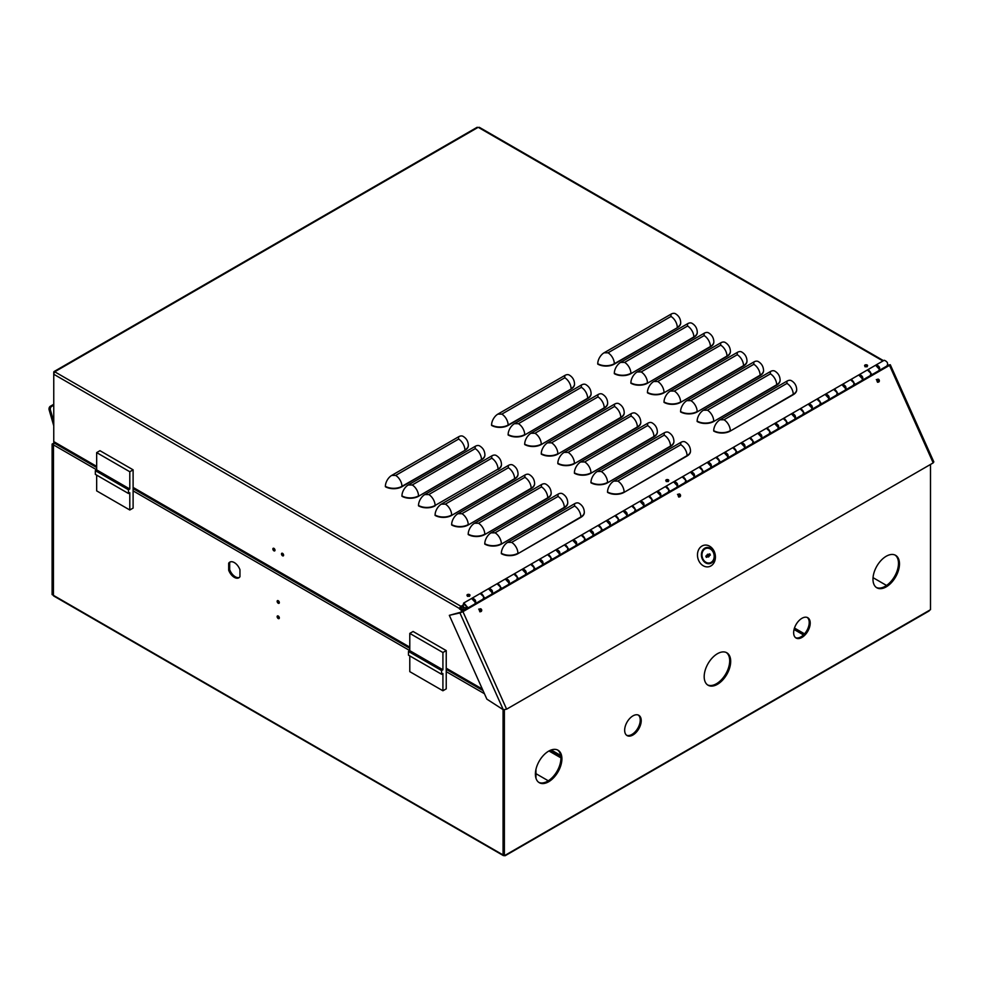 <?xml version="1.0" encoding="UTF-8"?>
<svg xmlns="http://www.w3.org/2000/svg" width="983" height="983" viewBox="0 0 983 983"><rect width="100%" height="100%" fill="white"/><g stroke="black" fill="none" stroke-linecap="round" stroke-linejoin="round"><path stroke-width="1.47" d="M467.416 594.58A1.499 0.86 180 0 1 469.051 594.396A1.499 0.86 180 0 1 469.972 595.194A1.499 0.86 180 0 1 469.542 595.809A1.499 0.86 180 0 1 467.908 595.993A1.499 0.86 180 0 1 466.974 595.194A1.499 0.86 180 0 1 467.416 594.58M467.416 595.723A1.499 0.86 180 0 1 469.604 595.759A1.499 0.86 180 0 0 467.416 595.723A1.499 0.86 180 0 0 467.355 595.759A1.499 0.86 180 0 1 467.416 595.723M666.228 479.802A1.499 0.86 180 0 1 667.862 479.606A1.499 0.86 180 0 1 668.784 480.417A1.499 0.86 180 0 1 668.342 481.019A1.499 0.86 180 0 1 666.707 481.215A1.499 0.86 180 0 1 665.786 480.417A1.499 0.86 180 0 1 666.228 479.802M666.228 480.945A1.499 0.86 180 0 1 668.403 480.982A1.499 0.86 180 0 0 666.228 480.945A1.499 0.86 180 0 0 666.167 480.982A1.499 0.86 180 0 1 666.228 480.945M865.028 365.012A1.499 0.86 180 0 1 866.662 364.828A1.499 0.86 180 0 1 867.596 365.627A1.499 0.86 180 0 1 867.153 366.241A1.499 0.86 180 0 1 865.519 366.426A1.499 0.86 180 0 1 864.598 365.627A1.499 0.86 180 0 1 865.028 365.012M865.028 366.168A1.499 0.86 180 0 1 867.215 366.204A1.499 0.86 180 0 0 865.028 366.168A1.499 0.86 180 0 0 864.966 366.204A1.499 0.86 180 0 1 865.028 366.168M281.482 553.957A1.499 0.86 60 0 1 281.802 553.269A1.499 0.86 60 0 1 282.957 553.675A1.499 0.86 60 0 1 283.608 555.186A1.499 0.86 60 0 1 283.301 555.874A1.499 0.86 60 0 1 282.146 555.469A1.499 0.86 60 0 1 281.482 553.957M283.608 555.26A1.499 0.86 60 0 1 282.477 553.38A1.499 0.86 60 0 1 282.477 553.306M272.869 548.981A1.499 0.86 60 0 1 273.176 548.293A1.499 0.86 60 0 1 274.343 548.698A1.499 0.86 60 0 1 274.994 550.21A1.499 0.86 60 0 1 274.687 550.898A1.499 0.86 60 0 1 273.52 550.492A1.499 0.86 60 0 1 272.869 548.981M274.994 550.283A1.499 0.86 60 0 1 273.864 548.416A1.499 0.86 60 0 1 273.864 548.342M460.646 608.231L463.3 606.13M463.03 605.135L460.978 606.314A1.88 1.081 120 0 0 459.651 608.612L460.142 608.895M435.088 505.84A11.71 6.758 180 0 1 418.512 505.84L418.512 505.459A8.908 5.136 120 0 1 424.816 494.56L491.746 455.915A8.908 5.136 120 0 1 496.194 455.473C499.536 457.476 501.293 460.437 501.465 464.332A11.71 6.758 180 0 1 498.037 469.112L435.088 505.459A11.71 6.758 180 0 1 418.512 505.459M501.465 464.529A11.71 6.758 180 0 1 501.465 464.713A11.71 6.758 180 0 1 498.037 469.493M713.842 341.912A11.71 6.758 180 0 1 713.842 342.109A11.71 6.758 180 0 1 710.414 346.888L647.453 383.235A11.71 6.758 180 0 1 630.889 383.235L630.889 382.854A8.908 5.136 120 0 1 637.181 371.943L704.111 333.298L704.111 335.596L641.162 371.943L637.181 371.943M624.217 412.786A11.71 6.758 180 0 1 624.23 412.971A11.71 6.758 180 0 1 620.789 417.763L557.84 454.109A11.71 6.758 180 0 1 541.264 454.109L541.264 453.716A8.908 5.136 120 0 1 547.568 442.817L614.498 404.173L614.498 406.471L551.537 442.817L547.568 442.817M534.605 483.648A11.71 6.758 180 0 1 534.605 483.845A11.71 6.758 180 0 1 531.176 488.625L468.215 524.971A11.71 6.758 180 0 1 451.652 524.971L451.652 524.59A8.908 5.136 120 0 1 457.943 513.691L524.873 475.047L524.873 477.345L461.924 513.691L457.943 513.691M746.969 361.044A11.71 6.758 180 0 1 746.982 361.228A11.71 6.758 180 0 1 743.541 366.02L680.592 402.366A11.71 6.758 180 0 1 664.029 402.366L664.029 401.986A8.908 5.136 120 0 1 670.32 391.074L737.25 352.43L737.25 354.728L674.301 391.074L670.32 391.074M657.357 431.918A11.71 6.758 180 0 1 657.357 432.102A11.71 6.758 180 0 1 653.928 436.882L590.967 473.228A11.71 6.758 180 0 1 574.404 473.228L574.404 472.848A8.908 5.136 120 0 1 580.695 461.949L647.637 423.304L647.637 425.602L584.676 461.949L580.695 461.949M567.732 502.78A11.71 6.758 180 0 1 567.744 502.977A11.71 6.758 180 0 1 564.303 507.756L501.355 544.103A11.71 6.758 180 0 1 484.791 544.103L484.791 543.722A8.908 5.136 120 0 1 491.082 532.823L558.012 494.179L558.012 496.476L495.051 532.823L491.082 532.823M780.109 380.175A11.71 6.758 180 0 1 780.109 380.36A11.71 6.758 180 0 1 776.681 385.152L713.719 421.498A11.71 6.758 180 0 1 697.156 421.498L697.156 421.105A8.908 5.136 120 0 1 703.459 410.206L770.389 371.562L770.389 373.859L707.428 410.206L703.459 410.206M690.484 451.037A11.71 6.758 180 0 1 690.496 451.234A11.71 6.758 180 0 1 687.068 456.014L624.107 492.36A11.71 6.758 180 0 1 607.543 492.36L607.543 491.979A8.908 5.136 120 0 1 613.834 481.08L680.764 442.436L680.764 444.734L617.816 481.08L613.834 481.08M796.672 389.735A11.71 6.758 180 0 1 796.685 389.932A11.71 6.758 180 0 1 793.244 394.711L730.295 431.058A11.71 6.758 180 0 1 713.719 431.058L713.719 430.677A8.908 5.136 120 0 1 720.023 419.766L786.953 381.134L786.953 383.419L723.992 419.766L720.023 419.766M584.307 512.352A11.71 6.758 180 0 1 584.307 512.536A11.71 6.758 180 0 1 580.879 517.328L517.918 553.675A11.71 6.758 180 0 1 501.355 553.675L501.355 553.282A8.908 5.136 120 0 1 507.646 542.383L574.576 503.738L574.576 506.036L511.627 542.383L507.646 542.383M673.92 441.478A11.71 6.758 180 0 1 673.92 441.674A11.71 6.758 180 0 1 670.492 446.454L607.543 482.8A11.71 6.758 180 0 1 590.967 482.8L590.967 482.42A8.908 5.136 120 0 1 597.271 471.508L664.201 432.864L664.201 435.162L601.24 471.508L597.271 471.508M763.545 370.603A11.71 6.758 180 0 1 763.545 370.8A11.71 6.758 180 0 1 760.117 375.58L697.156 411.926A11.71 6.758 180 0 1 680.592 411.926L680.592 411.545A8.908 5.136 120 0 1 686.884 400.646L753.814 362.002L753.814 364.3L690.865 400.646L686.884 400.646M551.168 493.22A11.71 6.758 180 0 1 551.168 493.405A11.71 6.758 180 0 1 547.74 498.197L484.791 534.543A11.71 6.758 180 0 1 468.215 534.543L468.215 534.162A8.908 5.136 120 0 1 474.519 523.251L541.449 484.607L541.449 486.904L478.488 523.251L474.519 523.251M640.781 422.346A11.71 6.758 180 0 1 640.793 422.543A11.71 6.758 180 0 1 637.365 427.322L574.404 463.669A11.71 6.758 180 0 1 557.84 463.669L557.84 463.288A8.908 5.136 120 0 1 564.131 452.377L631.061 413.745L631.061 416.03L568.113 452.377L564.131 452.377M730.406 351.472A11.71 6.758 180 0 1 730.406 351.668A11.71 6.758 180 0 1 726.978 356.448L664.029 392.795A11.71 6.758 180 0 1 647.453 392.795L647.453 392.414A8.908 5.136 120 0 1 653.756 381.515L720.686 342.87L720.686 345.168L657.725 381.515L653.756 381.515M518.029 474.089A11.71 6.758 180 0 1 518.041 474.285A11.71 6.758 180 0 1 514.601 479.065L451.652 515.411A11.71 6.758 180 0 1 435.088 515.411L435.088 515.031A8.908 5.136 120 0 1 441.379 504.119L508.309 465.475L508.309 467.773L445.36 504.119L441.379 504.119M607.654 403.214A11.71 6.758 180 0 1 607.654 403.411A11.71 6.758 180 0 1 604.226 408.191L541.264 444.537A11.71 6.758 180 0 1 524.701 444.537L524.701 444.156A8.908 5.136 120 0 1 530.992 433.257L597.934 394.613L597.934 396.911L534.973 433.257L530.992 433.257M680.703 322.78A11.71 6.758 180 0 1 680.703 322.977A11.71 6.758 180 0 1 677.275 327.757L614.326 364.103A11.71 6.758 180 0 1 597.75 364.103L597.75 363.722A8.908 5.136 120 0 1 604.053 352.811L670.984 314.179L670.984 316.465L608.022 352.811A8.908 5.136 60 0 1 614.326 363.722L677.275 327.757M574.514 384.083A11.71 6.758 180 0 1 574.527 384.279A11.71 6.758 180 0 1 571.086 389.059L508.137 425.406A11.71 6.758 180 0 1 491.574 425.406L491.574 425.025A8.908 5.136 120 0 1 497.865 414.126L564.795 375.481L564.795 377.779L501.834 414.126A8.908 5.136 60 0 1 508.137 425.025L571.086 389.059M468.326 445.397A11.71 6.758 180 0 1 468.338 445.582A11.71 6.758 180 0 1 464.91 450.374L401.949 486.72A11.71 6.758 180 0 1 385.385 486.72L385.385 486.327A8.908 5.136 120 0 1 391.676 475.428L458.606 436.784L458.606 439.082L395.658 475.428A8.908 5.136 60 0 1 401.949 486.327L464.91 450.374M484.902 454.957A11.71 6.758 180 0 1 484.902 455.154A11.71 6.758 180 0 1 481.473 459.933L418.512 496.28A11.71 6.758 180 0 1 401.949 496.28L401.949 495.899A8.908 5.136 120 0 1 408.24 484.988L475.182 446.356L475.182 448.641L412.221 484.988L408.24 484.988M697.266 332.352A11.71 6.758 180 0 1 697.279 332.537A11.71 6.758 180 0 1 693.851 337.316L630.889 373.663A11.71 6.758 180 0 1 614.326 373.663L614.326 373.282A8.908 5.136 120 0 1 620.617 362.383L687.547 323.739L687.547 326.037L624.598 362.383L620.617 362.383M591.09 393.655A11.71 6.758 180 0 1 591.09 393.839A11.71 6.758 180 0 1 587.662 398.631L524.701 434.978A11.71 6.758 180 0 1 508.137 434.978L508.137 434.597A8.908 5.136 120 0 1 514.428 423.685L581.358 385.041L581.358 387.339L518.41 423.685L514.428 423.685M96.666 467.011L54.139 442.461A1.88 1.081 -60 0 1 53.758 441.613L53.758 374.265A1.88 1.081 120 0 1 55.073 371.979L55.073 371.586A1.88 1.081 60 0 0 54.139 371.5L476.939 127.397A1.88 1.081 -120 0 1 477.873 127.495L55.073 371.586M459.651 609.19L461.322 608.047L460.327 608.624L461.826 612.004M462.821 611.438L461.322 608.047M883.496 360.663L479.471 127.397A1.88 1.081 120 0 0 478.537 127.495L882.955 360.982M53.758 440.077L53.758 372.36A1.88 1.081 60 0 1 54.139 371.5M647.453 383.235L710.414 346.507A11.71 6.758 180 0 0 713.842 341.715C713.67 337.82 711.913 334.871 708.571 332.856A8.908 5.136 120 0 0 704.111 333.298M557.84 454.109L620.789 417.37A11.71 6.758 180 0 0 624.23 412.59C624.058 408.695 622.288 405.733 618.946 403.73A8.908 5.136 120 0 0 614.498 404.173M468.215 524.971L531.176 488.244A11.71 6.758 180 0 0 534.605 483.464C534.433 479.557 532.675 476.608 529.333 474.605A8.908 5.136 120 0 0 524.873 475.047M680.592 402.366L743.541 365.627A11.71 6.758 180 0 0 746.982 360.847C746.81 356.952 745.053 354.003 741.698 351.988A8.908 5.136 120 0 0 737.25 352.43M590.967 473.228L653.928 436.501A11.71 6.758 180 0 0 657.357 431.721C657.185 427.826 655.428 424.865 652.085 422.862A8.908 5.136 120 0 0 647.637 423.304M501.355 544.103L564.303 507.375A11.71 6.758 180 0 0 567.744 502.596C567.572 498.688 565.815 495.739 562.46 493.736A8.908 5.136 120 0 0 558.012 494.179M713.719 421.498L776.681 384.758A11.71 6.758 180 0 0 780.109 379.979C779.937 376.084 778.18 373.122 774.837 371.119A8.908 5.136 120 0 0 770.389 371.562M624.107 492.36L687.068 455.633A11.71 6.758 180 0 0 690.496 450.853C690.324 446.946 688.567 443.997 685.212 441.994A8.908 5.136 120 0 0 680.764 442.436M730.295 431.058L793.244 394.33A11.71 6.758 180 0 0 796.685 389.551C796.513 385.643 794.743 382.694 791.401 380.691A8.908 5.136 120 0 0 786.953 381.134M517.918 553.675L580.879 516.935A11.71 6.758 180 0 0 584.307 512.155C584.135 508.26 582.378 505.299 579.036 503.296A8.908 5.136 120 0 0 574.576 503.738M607.543 482.8L670.492 446.073A11.71 6.758 180 0 0 673.92 441.281C673.748 437.386 671.991 434.437 668.649 432.434A8.908 5.136 120 0 0 664.201 432.864M697.156 411.926L760.117 375.199A11.71 6.758 180 0 0 763.545 370.419C763.373 366.512 761.616 363.563 758.274 361.56A8.908 5.136 120 0 0 753.814 362.002M484.791 534.543L547.74 497.816A11.71 6.758 180 0 0 551.168 493.024C550.996 489.129 549.239 486.18 545.897 484.164A8.908 5.136 120 0 0 541.449 484.607M574.404 463.669L637.365 426.941A11.71 6.758 180 0 0 640.793 422.162C640.621 418.254 638.864 415.305 635.522 413.302A8.908 5.136 120 0 0 631.061 413.745M664.029 392.795L726.978 356.067A11.71 6.758 180 0 0 730.406 351.287C730.234 347.38 728.477 344.431 725.135 342.428A8.908 5.136 120 0 0 720.686 342.87M451.652 515.411L514.601 478.684A11.71 6.758 180 0 0 518.041 473.892C517.869 469.997 516.112 467.048 512.757 465.045A8.908 5.136 120 0 0 508.309 465.475M541.264 444.537L604.226 407.81A11.71 6.758 180 0 0 607.654 403.03C607.482 399.123 605.725 396.174 602.382 394.171A8.908 5.136 120 0 0 597.934 394.613M458.606 439.082A8.908 5.136 -120 0 1 464.91 449.981A11.71 6.758 180 0 0 468.338 445.201C468.166 441.306 466.409 438.344 463.054 436.341A8.908 5.136 120 0 0 458.606 436.784M670.984 316.465A8.908 5.136 -120 0 1 677.275 327.376A11.71 6.758 180 0 0 680.703 322.596C680.531 318.689 678.774 315.74 675.432 313.737A8.908 5.136 120 0 0 670.984 314.179M564.795 377.779A8.908 5.136 -120 0 1 571.086 388.678A11.71 6.758 180 0 0 574.527 383.898C574.355 379.991 572.597 377.042 569.243 375.039A8.908 5.136 120 0 0 564.795 375.481M418.512 496.28L481.473 459.553A11.71 6.758 180 0 0 484.902 454.773C484.73 450.865 482.972 447.916 479.63 445.913A8.908 5.136 120 0 0 475.182 446.356M630.889 373.663L693.851 336.936A11.71 6.758 180 0 0 697.279 332.156C697.107 328.261 695.35 325.299 691.995 323.296A8.908 5.136 120 0 0 687.547 323.739M524.701 434.978L587.662 398.25A11.71 6.758 180 0 0 591.09 393.458C590.918 389.563 589.161 386.614 585.819 384.599A8.908 5.136 120 0 0 581.358 385.041M887.944 365.995L887.649 365.357M463.116 605.135A2.347 1.352 60 0 1 463.595 604.066A2.347 1.352 60 0 1 465.401 604.692A2.347 1.352 60 0 1 466.421 607.052A2.347 1.352 60 0 1 465.942 608.121A2.347 1.352 60 0 1 464.136 607.494A2.347 1.352 60 0 1 463.116 605.135M820.461 402.846L818.642 399.676M803.627 412.565L801.809 409.395M786.805 422.285L784.975 419.114M769.972 431.992L768.141 428.834M753.138 441.711L751.307 438.553M736.304 451.43L734.473 448.273M719.47 461.15L717.651 457.992M702.636 470.869L700.818 467.711M685.802 480.589L683.984 477.431M668.968 490.308L667.15 487.138M652.147 500.028L650.316 496.857M635.313 509.747L633.482 506.577M618.479 519.454L616.648 516.296M601.645 529.173L599.814 526.016M584.811 538.893L582.993 535.735M567.977 548.612L566.159 545.454M551.144 558.332L549.325 555.174M534.31 568.051L532.491 564.893M517.488 577.771L515.657 574.6M500.654 587.49L498.823 584.32M483.82 597.209L481.989 594.039M465.254 607.875L466.986 606.843L463.644 604.041M870.963 373.687L869.132 370.53M854.129 383.407L852.31 380.249M837.295 393.126L835.476 389.968M816.898 399.147L820.965 403.055L820.055 404.615M820.301 404.505L828.251 399.921L828.915 398.459L825.069 394.392L817.119 398.987M794.805 419.188L802.706 414.617C804.229 412.147 803.369 410.23 800.125 408.854L804.131 412.762L803.222 414.334M803.467 414.224L811.43 409.628L812.081 408.178L808.235 404.111L800.285 408.707M777.971 428.907L785.872 424.324C787.395 421.867 786.535 419.95 783.291 418.574L787.297 422.481L786.388 424.042M786.633 423.943L794.596 419.348L795.247 417.898L791.401 413.831L783.451 418.426M761.137 438.627L769.038 434.044C770.561 431.586 769.701 429.669 766.457 428.293L770.463 432.201L769.554 433.761M769.812 433.663L777.762 429.067L778.413 427.617L774.567 423.55L766.617 428.146M749.574 438.025L753.629 441.92L752.72 443.48M752.978 443.382L760.928 438.787L761.592 437.324L757.746 433.27L749.783 437.865M727.481 458.066L735.37 453.482C736.894 451.025 736.034 449.108 732.79 447.732L736.808 451.639L735.898 453.2M736.144 453.102L744.094 448.506L744.758 447.044L740.912 442.989L732.949 447.584M715.907 457.464L719.974 461.359L719.065 462.919M719.31 462.821L727.26 458.225L727.924 456.763L724.078 452.708L716.128 457.292M699.073 467.183L703.14 471.078L702.231 472.639M702.476 472.528L710.426 467.945L711.09 466.483L707.244 462.428L699.294 467.011M682.239 476.89L686.306 480.798L685.397 482.358M685.643 482.248L693.593 477.664L694.256 476.202L690.41 472.147L682.46 476.73M665.417 486.61L669.472 490.517L668.563 492.078M668.809 491.967L676.759 487.384L677.422 485.921L673.576 481.854L665.626 486.45M648.583 496.329L652.638 500.224L651.729 501.797M651.975 501.686L659.937 497.091L660.588 495.641L656.742 491.574L648.792 496.169M631.75 506.048L635.804 509.944L634.895 511.516M635.153 511.406L643.103 506.81L643.754 505.36L639.908 501.293L631.958 505.889M614.916 515.768L618.971 519.663L618.061 521.223M618.319 521.125L626.269 516.53L626.933 515.08L623.087 511.013L615.125 515.608M598.082 525.487L602.149 529.382L601.24 530.943M601.485 530.845L609.435 526.249L610.099 524.787L606.253 520.732L598.291 525.327M581.248 535.207L585.315 539.102L584.406 540.662M584.652 540.564L592.602 535.968L593.265 534.506L589.419 530.451L581.469 535.047M564.414 544.926L568.481 548.821L567.572 550.382M567.818 550.283L575.768 545.688L576.431 544.226L572.585 540.171L564.635 544.754M547.58 554.645L551.647 558.541L550.738 560.101M550.984 559.991L558.934 555.407L559.597 553.945L555.751 549.89L547.801 554.473M530.746 564.353L534.813 568.26L533.904 569.821M534.15 569.71L542.1 565.127L542.763 563.664L538.917 559.61L530.967 564.193M513.925 574.072L517.98 577.979L517.07 579.54M517.316 579.429L525.278 574.846L525.93 573.384L522.084 569.317L514.134 573.912M497.091 583.791L501.146 587.687L500.236 589.259M500.494 589.149L508.444 584.566L509.096 583.103L505.25 579.036L497.3 583.632M480.257 593.511L484.312 597.406L483.403 598.979M483.661 598.868L491.611 594.273L492.274 592.823L488.428 588.756L480.466 593.351M463.177 605.7L463.632 603.071L467.478 607.125L466.827 608.588L462.268 606.72M466.827 608.588L474.777 603.992L475.44 602.542L471.594 598.475L463.632 603.071M867.399 370.001L871.466 373.896L870.557 375.457M870.803 375.359L878.753 370.763L879.416 369.301L875.57 365.246L867.62 369.829M850.565 379.721L854.632 383.616L853.723 385.176M853.969 385.066L861.919 380.482L862.582 379.02L858.737 374.965L850.786 379.549M833.731 389.428L837.799 393.335L836.889 394.896M837.135 394.785L845.085 390.202L845.749 388.74L841.903 384.685L833.953 389.268M462.76 606.437L463.73 606.99M867.153 366.745L865.028 366.745M469.542 596.3L467.416 596.3M668.342 481.523L666.228 481.523M479.901 611.844L480.355 609.878L478.684 609.128M479.79 608.932A1.499 1.204 -102.9 0 1 480.417 611.672A1.499 1.204 77.1 0 0 479.79 608.932M877.512 382.276L877.966 380.31L876.308 379.573M877.414 379.364A1.499 1.204 -102.9 0 1 878.04 382.117A1.499 1.204 77.1 0 0 877.414 379.364M678.712 497.066L679.167 495.1L677.496 494.351M678.602 494.154A1.499 1.204 -102.9 0 1 679.228 496.894A1.499 1.204 77.1 0 0 678.602 494.154M525.893 572.905L524.074 569.747M542.727 563.185L540.908 560.027M559.56 553.478L557.742 550.308M576.394 543.759L574.576 540.589M593.228 534.039L591.397 530.869M610.062 524.32L608.231 521.162M626.896 514.601L625.065 511.443M643.73 504.881L641.899 501.723M660.564 495.162L658.733 492.004M677.385 485.442L675.567 482.284M694.219 475.723L692.401 472.565M711.053 466.016L709.235 462.846M727.887 456.296L726.056 453.126M744.721 446.577L742.89 443.407M761.555 436.857L759.724 433.7M778.389 427.138L776.558 423.98M795.222 417.419L793.392 414.261M812.044 407.699L810.225 404.541M828.878 397.98L827.059 394.822M845.712 388.26L843.893 385.103M862.546 378.553L860.715 375.383M879.38 368.834L877.549 365.664M475.403 602.063L473.573 598.905M492.237 592.344L490.406 589.186M509.071 582.624L507.24 579.466M530.242 564.672L530.808 564.34C534.052 565.716 534.912 567.633 533.388 570.103L525.487 574.674M522.342 569.218L522.858 568.936C526.102 570.312 526.962 572.229 525.438 574.686M547.076 554.953L547.642 554.621C550.885 555.997 551.746 557.914 550.222 560.384L542.321 564.955M539.163 559.499L539.692 559.216C542.935 560.593 543.796 562.509 542.26 564.979M563.91 545.233L564.475 544.914C567.719 546.278 568.579 548.207 567.056 550.664L559.155 555.248M555.997 549.78L556.525 549.497C559.757 550.873 560.617 552.79 559.094 555.26M580.744 535.514L581.309 535.194C584.553 536.571 585.401 538.487 583.877 540.945L575.989 545.528M572.831 540.06L573.347 539.778C576.591 541.154 577.451 543.071 575.927 545.54M597.578 525.794L598.131 525.475C601.375 526.851 602.235 528.768 600.711 531.225L592.823 535.809M589.665 530.341L590.181 530.058C593.425 531.434 594.285 533.351 592.761 535.821M614.412 516.075L614.965 515.756C618.209 517.132 619.069 519.049 617.545 521.506L609.644 526.089M606.499 520.634L607.015 520.351C610.259 521.715 611.119 523.644 609.595 526.102M631.246 506.356L631.799 506.036C635.043 507.412 635.903 509.329 634.379 511.787L626.478 516.37M623.333 510.914L623.849 510.632C627.093 512.008 627.953 513.925 626.429 516.382M648.08 496.636L648.633 496.317C651.876 497.693 652.737 499.61 651.213 502.08L643.312 506.65M640.166 501.195L640.683 500.912C643.926 502.288 644.787 504.205 643.263 506.663M664.913 486.917L665.466 486.597C668.71 487.973 669.57 489.89 668.047 492.36L660.146 496.931M657 491.475L657.516 491.193C660.76 492.569 661.62 494.486 660.097 496.943M681.735 477.21L682.3 476.878C685.544 478.254 686.404 480.171 684.881 482.641L676.98 487.212M673.822 481.756L674.35 481.473C677.594 482.85 678.454 484.766 676.931 487.224M698.569 467.49L699.134 467.158C702.378 468.535 703.238 470.452 701.715 472.921L693.814 477.492M690.656 472.037L691.184 471.754C694.416 473.13 695.276 475.047 693.752 477.517M715.403 457.771L715.968 457.451C719.212 458.815 720.06 460.744 718.536 463.202L710.648 467.785M707.49 462.317L708.006 462.035C711.25 463.411 712.11 465.328 710.586 467.797M724.324 452.598L724.84 452.315C728.084 453.691 728.944 455.608 727.42 458.078M749.071 438.332L749.624 438.013C752.867 439.389 753.728 441.306 752.204 443.763L744.303 448.346M741.157 442.878L741.673 442.596C744.917 443.972 745.778 445.889 744.254 448.359M757.991 433.159L758.507 432.889C761.751 434.253 762.611 436.182 761.088 438.639M774.825 423.452L775.341 423.169C778.585 424.545 779.445 426.462 777.922 428.92M791.659 413.732L792.175 413.45C795.419 414.826 796.279 416.743 794.755 419.2M816.394 399.454L816.959 399.135C820.203 400.511 821.063 402.428 819.539 404.898L811.639 409.469M808.481 404.013L809.009 403.73C812.253 405.107 813.113 407.023 811.589 409.481M833.228 389.747L833.793 389.415C837.037 390.792 837.897 392.709 836.373 395.178L828.472 399.749M825.315 394.294L825.843 394.011C829.087 395.387 829.935 397.304 828.411 399.762M850.062 380.028L850.627 379.696C853.871 381.072 854.731 382.989 853.195 385.459L845.306 390.03M842.148 384.574L842.664 384.292C845.908 385.668 846.768 387.585 845.245 390.054M866.895 370.308L867.448 369.989C870.692 371.353 871.552 373.282 870.029 375.739L862.14 380.323M858.982 374.855L859.498 374.572C862.742 375.948 863.602 377.865 862.079 380.335M883.729 360.589L884.282 360.269C887.526 361.646 888.386 363.563 886.863 366.02L878.962 370.603M875.816 365.135L876.332 364.853C879.576 366.229 880.436 368.146 878.913 370.616M479.753 593.818L480.306 593.499C483.55 594.875 484.41 596.792 482.886 599.249L474.986 603.832M471.84 598.377L472.356 598.094C475.6 599.47 476.46 601.387 474.936 603.845M496.587 584.099L497.14 583.779C500.384 585.155 501.244 587.072 499.72 589.542L491.819 594.113M488.674 588.657L489.19 588.375C492.434 589.751 493.294 591.668 491.77 594.125M513.421 574.391L513.974 574.06C517.218 575.436 518.078 577.353 516.554 579.823L508.653 584.394M505.508 578.938L506.024 578.655C509.268 580.031 510.128 581.948 508.604 584.406M466.003 608.723L464.689 609.472L465.008 610.173M464.689 609.472L464.652 610.382M464.283 609.558L465.807 608.674M879.195 380.04A1.499 1.204 77.1 0 0 877.069 381.257A1.499 1.204 77.1 0 0 879.195 380.04M680.383 494.818A1.499 1.204 77.1 0 0 678.258 496.034A1.499 1.204 77.1 0 0 680.383 494.818M481.572 609.595A1.499 1.204 77.1 0 0 479.458 610.824A1.499 1.204 77.1 0 0 481.572 609.595M462.944 611.647L889.517 365.369L933.199 462.882L506.626 709.173L462.944 611.647L459.921 612.925L503.308 709.763L506.626 709.173M933.199 462.882L933.199 461.568M887.71 365.209L890.291 364.73L889.517 365.369M503.308 709.763L486.868 699.146L449.329 615.333L462.121 611.844L887.735 365.541M449.329 615.333L459.921 612.925M704.946 548.625A7.729 6.217 -102.9 0 1 706.359 548.072A7.729 6.217 -102.9 0 1 713.879 553.318A7.729 6.217 -102.9 0 1 711.2 562.583A7.729 6.217 -102.9 0 1 709.8 563.148A7.729 6.217 -102.9 0 1 702.267 557.889A7.729 6.217 -102.9 0 1 704.946 548.625L706.408 548.293A7.495 6.021 -102.9 0 1 713.707 553.392A7.495 6.021 -102.9 0 1 711.114 562.374A7.495 6.021 -102.9 0 1 709.751 562.915A7.495 6.021 -102.9 0 1 702.452 557.828A7.495 6.021 -102.9 0 1 705.044 548.833A7.495 6.021 -102.9 0 1 706.408 548.293M701.997 546.032A11.01 8.847 77.1 0 0 698.655 560.47A11.01 8.847 77.1 0 0 710.906 565.925A11.01 8.847 77.1 0 0 714.236 551.488A11.01 8.847 77.1 0 0 701.997 546.032M711.397 563.013A8.196 6.586 -102.9 0 1 702.28 558.958A8.196 6.586 -102.9 0 1 704.762 548.195A8.196 6.586 -102.9 0 1 713.879 552.262A8.196 6.586 -102.9 0 1 711.397 563.013M709.222 555.739L706.372 557.386L705.806 556.12L706.937 555.469A1.401 1.13 -102.9 0 1 708.657 554.473L709.775 553.822L710.353 555.088L709.222 555.739A1.401 1.13 -102.9 0 1 707.502 556.734M708.313 556.992A1.401 1.13 77.1 0 0 709.062 555.776M706.937 555.407L708.485 554.51A1.401 1.13 77.1 0 0 707.686 554.252M710.353 555.088L705.806 556.132M279.332 618.024A1.548 0.897 60 0 1 278.14 616.071A1.548 0.897 60 0 1 278.14 615.972M277.145 616.648A1.548 0.897 60 0 1 277.464 615.936A1.548 0.897 60 0 1 278.656 616.353A1.548 0.897 60 0 1 279.332 617.914A1.548 0.897 60 0 1 279.012 618.614A1.548 0.897 60 0 1 277.82 618.209A1.548 0.897 60 0 1 277.145 616.648M279.332 602.714A1.548 0.897 60 0 1 278.14 600.773A1.548 0.897 60 0 1 278.14 600.662M277.145 601.35A1.548 0.897 60 0 1 277.464 600.638A1.548 0.897 60 0 1 278.656 601.055A1.548 0.897 60 0 1 279.332 602.604A1.548 0.897 60 0 1 279.012 603.316A1.548 0.897 60 0 1 277.82 602.898A1.548 0.897 60 0 1 277.145 601.35M872.978 579.208A18.738 10.825 -60 0 1 881.149 560.347A18.738 10.825 -60 0 1 895.599 555.334A18.738 10.825 -60 0 1 899.482 563.91A18.738 10.825 -60 0 1 891.298 582.772A18.738 10.825 -60 0 1 876.848 587.797A18.738 10.825 -60 0 1 872.978 579.208M895.083 555.063A18.738 10.825 -60 0 1 898.487 563.333A18.738 10.825 -60 0 1 890.623 581.85A18.738 10.825 -60 0 1 876.369 587.478M704.184 676.66A18.738 10.825 -60 0 1 712.368 657.799A18.738 10.825 -60 0 1 726.806 652.773A18.738 10.825 -60 0 1 730.688 661.362A18.738 10.825 -60 0 1 722.505 680.224A18.738 10.825 -60 0 1 708.067 685.237A18.738 10.825 -60 0 1 704.184 676.66M726.302 652.515A18.738 10.825 -60 0 1 729.693 660.785A18.738 10.825 -60 0 1 721.841 679.302A18.738 10.825 -60 0 1 707.588 684.93M535.391 774.112A18.738 10.825 -60 0 1 543.574 755.251A18.738 10.825 -60 0 1 558.025 750.226A18.738 10.825 -60 0 1 561.907 758.802A18.738 10.825 -60 0 1 553.724 777.664A18.738 10.825 -60 0 1 539.274 782.689A18.738 10.825 -60 0 1 535.391 774.112M557.508 749.955A18.738 10.825 -60 0 1 560.912 758.237A18.738 10.825 -60 0 1 553.048 776.742A18.738 10.825 -60 0 1 538.795 782.382M624.66 730.222A11.71 6.758 -60 0 1 629.771 718.438A11.71 6.758 -60 0 1 638.803 715.292A11.71 6.758 -60 0 1 641.223 720.662A11.71 6.758 -60 0 1 636.112 732.446A11.71 6.758 -60 0 1 627.093 735.591A11.71 6.758 -60 0 1 624.66 730.222M638.286 715.046A11.71 6.758 -60 0 1 640.24 720.084A11.71 6.758 -60 0 1 635.448 731.524A11.71 6.758 -60 0 1 626.613 735.259M793.65 632.659A11.71 6.758 -60 0 1 798.761 620.875A11.71 6.758 -60 0 1 807.793 617.729A11.71 6.758 -60 0 1 810.213 623.099A11.71 6.758 -60 0 1 805.102 634.883A11.71 6.758 -60 0 1 796.07 638.028A11.71 6.758 -60 0 1 793.65 632.659M807.276 617.484A11.71 6.758 -60 0 1 809.218 622.522A11.71 6.758 -60 0 1 804.426 633.961A11.71 6.758 -60 0 1 795.603 637.697M873.039 577.66L886.543 585.463M560.666 755.435L551.205 749.968M548.969 750.975L560.077 757.389L560.863 756.947M53.426 594.961L53.475 444.439M239.311 577.463A9.044 5.222 60 0 1 229.678 569.636L229.678 562.632A9.044 5.222 60 0 1 230.317 561.883M503.394 709.787L503.394 855.124L504.377 855.702L504.377 709.812M560.838 756.677L550.025 750.434M53.094 444.672L52.099 444.095L54.532 442.694M52.099 444.095L52.099 594.58L53.094 595.145M229.678 562.632L228.683 563.21A9.044 5.222 60 0 1 229.801 562.129A9.044 5.222 60 0 1 239.95 569.722L239.95 576.714A9.044 5.222 60 0 1 238.844 577.795A9.044 5.222 60 0 1 228.683 570.201L228.683 563.21M229.678 569.636L228.683 570.201M504.046 855.505L504.046 855.505A1.401 0.811 -60 0 1 503.063 854.94L503.063 709.603M503.345 855.579L53.709 595.981A1.401 0.811 -60 0 1 53.426 595.342L53.426 444.857A1.401 0.811 -60 0 1 54.409 443.136L54.864 442.878M504.586 855.591L504.586 855.591A1.401 0.811 60 0 0 505.581 855.013L504.377 855.702M930.496 464.443L930.496 609.681L929.304 610.382A1.401 0.811 -120 0 1 929.009 611.021L505.287 855.652M803.492 634.932L794.055 629.489M804.524 633.851L794.461 628.039M535.944 769.419L535.944 778.155M548.293 780.797L535.944 773.67M409.788 655.907L409.788 671.647L442.915 690.779L446.233 688.862L446.233 650.599L413.093 631.479L409.788 633.384L409.788 650.66L408.461 651.422L408.461 655.145L441.588 674.264L441.588 670.553L442.915 669.792L442.915 652.515L409.788 633.384M446.233 650.599L442.915 652.515M442.915 690.779L442.915 673.502L441.588 674.264M441.588 670.553L408.461 651.422M409.788 650.66L442.915 669.792M96.666 475.121L96.666 490.873L129.793 509.993L133.11 508.088L133.11 469.825L99.971 450.693L96.666 452.61L96.666 469.886L95.339 470.648L95.339 474.359L128.466 493.491L128.466 489.78L129.793 489.006L129.793 471.742L96.666 452.61M133.11 469.825L129.793 471.742M129.793 509.993L129.793 492.729L128.466 493.491M128.466 489.78L95.339 470.648M96.666 469.886L129.793 489.006M53.758 425.799L49.15 409.936L50.452 410.083L53.758 421.449M54.004 442.989L54.004 442.362M50.452 410.083A2.814 2.113 -83.6 0 1 51.694 406.372L53.758 405.193M53.758 404.296L50.391 406.225A2.814 2.113 96.4 0 0 49.15 409.936M55.073 371.979L460.978 606.314M53.758 374.265L459.651 608.612M424.816 494.56L428.785 494.56A8.908 5.136 -120 0 1 435.088 505.459L498.037 469.112A8.908 5.136 60 0 0 491.746 458.213L491.746 455.915M641.162 371.943A8.908 5.136 -120 0 1 647.453 382.854A11.71 6.758 180 0 1 630.889 382.854M704.111 335.596A8.908 5.136 -120 0 1 710.414 346.507L710.414 346.888M551.537 442.817A8.908 5.136 -120 0 1 557.84 453.716A11.71 6.758 180 0 1 541.264 453.716M614.498 406.471A8.908 5.136 -120 0 1 620.789 417.37L620.789 417.763M461.924 513.691A8.908 5.136 -120 0 1 468.215 524.59A11.71 6.758 180 0 1 451.652 524.59M524.873 477.345A8.908 5.136 -120 0 1 531.176 488.244L531.176 488.625M674.301 391.074A8.908 5.136 -120 0 1 680.592 401.986A11.71 6.758 180 0 1 664.029 401.986M737.25 354.728A8.908 5.136 -120 0 1 743.541 365.627L743.541 366.02M584.676 461.949A8.908 5.136 -120 0 1 590.967 472.848A11.71 6.758 180 0 1 574.404 472.848M647.637 425.602A8.908 5.136 -120 0 1 653.928 436.501L653.928 436.882M495.051 532.823A8.908 5.136 -120 0 1 501.355 543.722A11.71 6.758 180 0 1 484.791 543.722M558.012 496.476A8.908 5.136 -120 0 1 564.303 507.375L564.303 507.756M707.428 410.206A8.908 5.136 -120 0 1 713.719 421.105A11.71 6.758 180 0 1 697.156 421.105M770.389 373.859A8.908 5.136 -120 0 1 776.681 384.758L776.681 385.152M617.816 481.08A8.908 5.136 -120 0 1 624.107 491.979A11.71 6.758 180 0 1 607.543 491.979M680.764 444.734A8.908 5.136 -120 0 1 687.068 455.633L687.068 456.014M723.992 419.766A8.908 5.136 -120 0 1 730.295 430.677A11.71 6.758 180 0 1 713.719 430.677M786.953 383.419A8.908 5.136 -120 0 1 793.244 394.33L793.244 394.711M511.627 542.383A8.908 5.136 -120 0 1 517.918 553.282A11.71 6.758 180 0 1 501.355 553.282M574.576 506.036A8.908 5.136 -120 0 1 580.879 516.935L580.879 517.328M601.24 471.508A8.908 5.136 -120 0 1 607.543 482.42A11.71 6.758 180 0 1 590.967 482.42M664.201 435.162A8.908 5.136 -120 0 1 670.492 446.073L670.492 446.454M690.865 400.646A8.908 5.136 -120 0 1 697.156 411.545A11.71 6.758 180 0 1 680.592 411.545M753.814 364.3A8.908 5.136 -120 0 1 760.117 375.199L760.117 375.58M478.488 523.251A8.908 5.136 -120 0 1 484.791 534.162A11.71 6.758 180 0 1 468.215 534.162M541.449 486.904A8.908 5.136 -120 0 1 547.74 497.816L547.74 498.197M568.113 452.377A8.908 5.136 -120 0 1 574.404 463.288A11.71 6.758 180 0 1 557.84 463.288M631.061 416.03A8.908 5.136 -120 0 1 637.365 426.941L637.365 427.322M657.725 381.515A8.908 5.136 -120 0 1 664.029 392.414A11.71 6.758 180 0 1 647.453 392.414M720.686 345.168A8.908 5.136 -120 0 1 726.978 356.067L726.978 356.448M445.36 504.119A8.908 5.136 -120 0 1 451.652 515.031A11.71 6.758 180 0 1 435.088 515.031M508.309 467.773A8.908 5.136 -120 0 1 514.601 478.684L514.601 479.065M534.973 433.257A8.908 5.136 -120 0 1 541.264 444.156A11.71 6.758 180 0 1 524.701 444.156M597.934 396.911A8.908 5.136 -120 0 1 604.226 407.81L604.226 408.191M614.326 364.103L614.326 363.722A11.71 6.758 180 0 1 597.75 363.722M508.137 425.406L508.137 425.025A11.71 6.758 180 0 1 491.574 425.025M401.949 486.72L401.949 486.327A11.71 6.758 180 0 1 385.385 486.327M412.221 484.988A8.908 5.136 -120 0 1 418.512 495.899A11.71 6.758 180 0 1 401.949 495.899M475.182 448.641A8.908 5.136 -120 0 1 481.473 459.553L481.473 459.933M624.598 362.383A8.908 5.136 -120 0 1 630.889 373.282A11.71 6.758 180 0 1 614.326 373.282M687.547 326.037A8.908 5.136 -120 0 1 693.851 336.936L693.851 337.316M518.41 423.685A8.908 5.136 -120 0 1 524.701 434.597A11.71 6.758 180 0 1 508.137 434.597M581.358 387.339A8.908 5.136 -120 0 1 587.662 398.25L587.662 398.631M53.758 441.613L96.666 466.384M133.11 487.421L409.788 647.158M446.233 668.207L482.346 689.058M428.785 494.56L491.746 458.213M608.022 352.811L604.053 352.811M501.834 414.126L497.865 414.126M395.658 475.428L391.676 475.428M53.426 595.342L503.063 854.94M484.422 693.703L446.233 671.647M409.788 650.599L133.11 490.873M96.666 469.825L53.426 444.857M54.409 443.136L96.666 467.527M133.11 488.576L409.788 648.313M446.233 669.349L483.046 690.607M505.581 855.013L929.304 610.382M463.165 607.236L463.165 611.242M51.694 406.372L50.391 406.225M482.727 689.906L446.233 668.833M409.788 647.797L133.11 488.06M463.595 604.066L464.468 603.562M465.942 608.121L466.814 607.617M530.501 564.463L522.551 569.059M547.334 554.744L539.384 559.339M564.168 545.024L556.218 549.62M581.002 535.305L573.052 539.9M597.836 525.586L589.886 530.181M614.67 515.878L606.708 520.462M631.491 506.159L623.541 510.742M648.325 496.44L640.375 501.023M665.159 486.72L657.209 491.316M681.993 477.001L674.043 481.596M698.827 467.281L690.877 471.877M715.661 457.562L707.711 462.157M732.495 447.843L724.545 452.438M749.329 438.123L741.366 442.719M766.15 428.416L758.2 432.999M782.984 418.697L775.034 423.28M799.818 408.977L791.868 413.56M816.652 399.258L808.702 403.853M833.486 389.538L825.536 394.134M850.32 379.819L842.37 384.414M867.153 370.099L859.203 374.695M883.987 360.38L876.025 364.976M480.011 593.621L472.049 598.205M496.833 583.902L488.883 588.485M513.667 574.183L505.717 578.778M933.85 461.961L890.291 364.73M708.264 563.247L709.751 562.915"/></g></svg>
